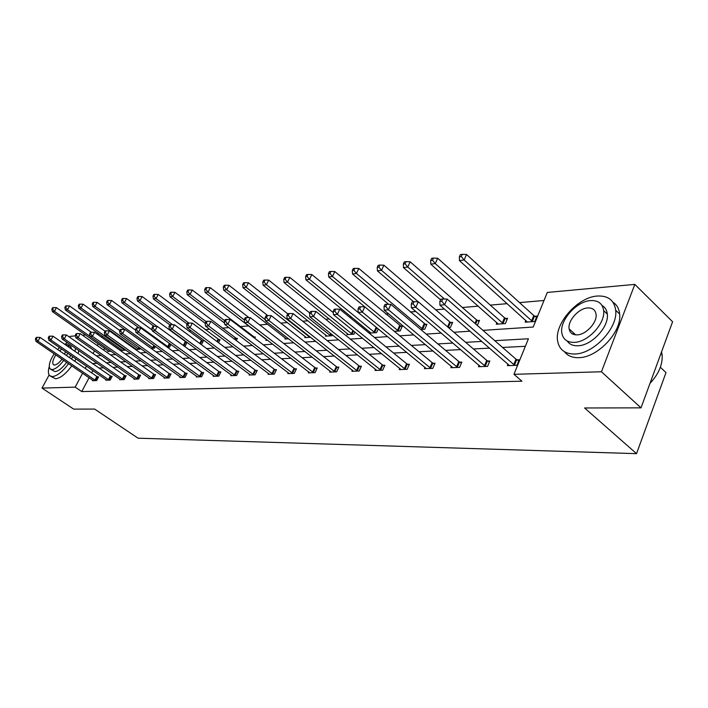 <?xml version="1.0" encoding="UTF-8"?>
<svg xmlns="http://www.w3.org/2000/svg" width="708" height="708" viewBox="0 0 708 708"><rect width="100%" height="100%" fill="white"/><g stroke="black" fill="none" stroke-linecap="round" stroke-linejoin="round"><path stroke-width="1.06" d="M573.153 334.264L573.462 332.866M660.369 367.24L665.998 372.594L636.536 453.651L138.069 438.19L94.642 409.074L73.694 409.118L42.02 388.099L49.117 374.974M69.596 337.167L70.021 336.371L75.464 335.866M82.509 335.22L85.562 334.937M96.863 333.902L98.908 333.716M544.01 300.493L519.513 302.599M507.22 303.652L490.29 305.113M478.263 306.148L462.395 307.511M444.42 309.051L435.739 309.803M415.853 311.511L410.242 311.998M388.621 313.856L385.816 314.095M351.522 317.042L349.628 317.211M329.273 318.954L325.671 319.264M307.918 320.795L302.75 321.237M287.395 322.556L280.793 323.122M267.659 324.255L259.739 324.937M248.667 325.892L240.154 326.618M228.852 327.592L222.365 328.149M209.648 329.247L205.205 329.627M191.187 330.831L188.655 331.052M173.433 332.362L172.663 332.424M119.121 337.026L118.148 337.114M482.953 330.353L533.204 327.043L547.284 292.448L634.828 284.395L601.437 371.771L513.946 374.32L528.425 338.769L494.795 340.681M601.437 371.771L641.014 407.852L672.6 321.751L634.828 284.395M66.242 343.362L66.826 342.283M479.077 365.231L478.458 366.709L487.582 366.381L489.83 360.965L487.777 361.053M425.03 367.355L424.464 368.664L432.792 368.364L435.022 363.195L433.146 363.266M375.567 369.293L375.045 370.461L382.683 370.187L384.886 365.231L383.17 365.301M330.132 371.063L329.654 372.107L336.672 371.85L338.858 367.098L337.274 367.16M288.253 372.682L287.811 373.629L294.289 373.39L296.44 368.824L294.979 368.886M249.526 374.178L249.11 375.028L255.119 374.815L257.234 370.417L255.889 370.47M213.612 375.55L213.223 376.337L218.799 376.134L220.887 371.895L219.63 371.939M180.213 376.833L179.85 377.541L185.045 377.355L187.098 373.266L185.93 373.311M149.069 378.019L148.733 378.674L153.574 378.497L155.601 374.541L154.503 374.585M119.962 379.125L119.652 379.727L124.183 379.568L126.166 375.736L125.148 375.78M92.704 380.161L92.412 380.718L96.66 380.568L98.616 376.86L97.66 376.895M525.363 346.3L502.574 347.469M489.591 348.132L473.404 348.956M460.687 349.602L445.571 350.38M433.119 351.018L418.986 351.734M406.781 352.354L393.568 353.035M381.594 353.646L369.24 354.274M357.496 354.876L345.929 355.469M334.415 356.053L323.583 356.611M312.281 357.186L302.139 357.699M291.041 358.266L281.545 358.752M270.633 359.31L261.739 359.761M251.03 360.31L242.694 360.735M232.162 361.275L224.356 361.673M214.002 362.204L206.692 362.576M196.514 363.098L189.664 363.443M179.646 363.956L173.23 364.284M163.38 364.788L157.38 365.098M147.68 365.594L142.06 365.877M132.511 366.363L127.254 366.629M117.855 367.116L112.944 367.364M103.687 367.833L99.093 368.071M92.89 370.549L91.668 372.868M89.111 377.7L81.765 391.568L521.929 381.196L513.946 374.32M106.12 379.647L105.811 380.231L110.2 380.072L112.165 376.311L111.183 376.346M134.272 378.576L133.954 379.214L138.635 379.037L140.635 375.151L139.582 375.196M164.371 377.435L164.026 378.116L169.035 377.939L171.071 373.913L169.947 373.966M196.612 376.205L196.24 376.948L201.621 376.753L203.692 372.594L202.479 372.638M231.242 374.877L230.835 375.691L236.622 375.488L238.729 371.169L237.428 371.222M268.518 373.443L268.093 374.346L274.323 374.116L276.465 369.638L275.058 369.691M308.776 371.886L308.316 372.886L315.06 372.638L317.228 367.983L315.706 368.036M352.38 370.196L351.876 371.302L359.195 371.036L361.39 366.186L359.744 366.248M399.763 368.346L399.215 369.585L407.189 369.293L409.41 364.231L407.613 364.31M451.439 366.319L450.846 367.709L459.563 367.39L461.802 362.107L459.846 362.186M508.034 364.08L507.379 365.655L516.946 365.31L519.203 359.77L517.044 359.859M641.014 407.852L584.596 407.976L636.536 453.651M81.765 391.568L75.181 387.134L42.02 388.099M96.377 355.823L101.235 355.505M110.528 354.885L115.723 354.549M125.166 353.92L130.723 353.558M140.317 352.929L146.255 352.531M156.008 351.894L162.353 351.478M172.265 350.823L179.053 350.371M189.124 349.708L196.373 349.23M206.621 348.557L214.356 348.044M224.79 347.363L233.047 346.814M243.667 346.115L252.491 345.539M263.305 344.823L272.722 344.203M283.731 343.477L293.793 342.814M305.015 342.079L315.759 341.371M327.193 340.619L338.681 339.858M350.345 339.088L362.62 338.282M374.514 337.495L387.648 336.636M399.781 335.831L413.835 334.911M426.216 334.096L441.261 333.105M453.908 332.264L470.032 331.202M102.324 336.123L101.687 337.318M98.217 343.84L97.288 345.593M94.509 350.805L93.067 353.513M86.394 366.071L85.155 368.39M82.579 373.231L75.181 387.134M481.838 341.424L465.678 342.336M452.987 343.061L437.898 343.92M425.473 344.628L411.366 345.424M399.188 346.124L386.01 346.867M374.072 347.548L361.744 348.248M350.035 348.92L338.495 349.575M327.016 350.23L316.219 350.841M304.944 351.478L294.838 352.053M283.766 352.69L274.306 353.221M263.438 353.841L254.57 354.345M243.888 354.956L235.587 355.425M225.091 356.027L217.321 356.469M207.001 357.053L199.718 357.469M189.576 358.044L182.752 358.434M172.779 359L166.389 359.363M156.583 359.921L150.6 360.257M140.945 360.815L135.352 361.133M125.847 361.673L120.608 361.965M111.253 362.496L106.359 362.779M97.146 363.301L92.571 363.558M108.713 340.654L108.085 341.84M104.642 348.354L103.713 350.106M534.832 316.264L536.991 316.104L534.788 321.503L525.212 322.175L525.902 320.485M505.521 318.441L507.574 318.29L505.379 323.565L496.237 324.211L496.901 322.627M477.519 320.52L479.484 320.379L477.334 325.45M450.748 322.512L452.633 322.37L450.456 327.423L448.421 327.565M425.136 324.414L426.933 324.282L424.765 329.22L420.764 329.503M400.595 326.229L402.321 326.105L400.162 330.946L394.365 331.353M378.249 328.91L376.585 332.601L369.231 333.114L369.762 331.937M354.929 332.061L353.956 334.185L346.893 334.68L347.407 333.565M332.565 334.981L332.22 335.716L325.441 336.185L325.937 335.123M310.511 337.238L304.821 337.636L305.298 336.619M288.59 338.769L284.979 339.026L285.439 338.061M267.571 340.247L265.881 340.362L266.323 339.451M254.048 337.114L255.358 337.017L254.738 338.282M236.136 338.442L237.401 338.353L236.313 340.557M218.852 339.725L220.073 339.636L218.551 342.699M202.169 340.964L203.346 340.875L201.426 344.707M187.045 342.371L185.195 346.026L184.195 346.097M186.054 342.159L186.691 342.114M170.955 344.477L169.601 347.115L167.38 347.274M155.415 346.46L154.53 348.177L151.167 348.407M140.388 348.336L139.945 349.194L135.52 349.504M135.414 349.433L135.706 348.867M125.865 350.115L121.395 350.495L121.732 349.876M111.014 351.23L107.864 351.451L108.182 350.849M94.916 380.134L96.863 376.435L40.073 337.424L38.002 341.185L95.704 380.594M36.214 338.875L37.037 337.371L36.232 337.451L35.4 338.955L36.214 338.875L38.002 341.185L35.966 341.362L93.359 380.683M96.863 376.435L98.385 377.284M40.073 337.424L37.037 337.371M35.4 338.955L35.966 341.362M91.279 332.238L56.454 307.644L54.419 311.334L52.365 311.591L108.82 351.38M90.093 336.45L54.419 311.334L52.64 309.06L53.454 307.582L52.631 307.688L51.817 309.166L52.64 309.06M52.365 311.591L51.817 309.166M53.454 307.582L56.454 307.644M67.384 342.663L64.915 344.292M49.25 366.602C47.985 370.965 48.117 373.983 49.648 375.665L52.419 376.612C57.26 375.939 62.649 371.62 68.579 363.655M50.64 376.329L55.649 378.789C60.507 378.125 65.888 373.824 71.809 365.868M66.676 362.354C62.437 368.027 58.587 371.116 55.118 371.611L50.852 369.399M68.986 347.247L68.154 344.823L64.773 344.327M59.587 347.619L57.667 349.504M54.197 353.823C49.613 360.938 48.25 365.965 50.126 368.912L52.144 369.603C55.605 369.098 59.454 366.001 63.702 360.328M55.861 354.965C52.958 359.505 52.1 362.717 53.295 364.585L54.613 365.036C56.817 364.709 59.277 362.744 61.985 359.151M64.667 354.319L65.41 351.619M61.808 349.141L59.507 350.77M66.57 355.62L67.676 353.186M70.296 346.3L71.933 349.283M70.641 355.23L69.534 357.664M74.738 361.239L75.977 358.894M78.119 353.566L78.818 350.593M71.517 359.027L72.756 356.682M74.906 351.345L75.614 348.371M597.402 296.033C577.489 297.041 553.842 324.229 557.709 341.486C559.488 349.876 565.152 354.044 574.684 354C593.516 354.08 618.093 327.999 615.703 310.254C614.279 300.263 608.181 295.519 597.402 296.033M564.453 351.717C567.604 355.841 572.356 357.823 578.719 357.655C597.561 357.788 622.093 331.795 619.65 314.051C619.128 308.732 616.907 304.794 612.995 302.236M602.03 305.467C605.11 307.228 606.871 310.104 607.314 314.087C609.19 326.813 591.587 345.708 577.914 345.761C573.011 345.929 569.444 344.345 567.205 341.017M590.64 300.581C576.418 301.236 559.258 320.759 561.869 333.229C563.108 339.415 567.223 342.46 574.206 342.371C587.87 342.283 605.508 323.326 603.659 310.608C602.605 303.582 598.269 300.245 590.64 300.581M577.153 334.866C586.029 334.742 597.34 322.459 596.056 314.29C595.357 309.865 592.587 307.75 587.746 307.936C578.648 308.29 567.533 320.812 569.126 328.875C569.905 332.955 572.586 334.955 577.153 334.866M574.48 333.804L574.4 334.663M649.988 383.391C658.75 373.957 662.794 364.425 662.113 354.805L661.555 351.858M108.412 379.638L110.377 375.877L53.02 336.203L50.932 340.026L109.218 380.108M49.109 337.681L49.949 336.15L49.109 336.229L48.268 337.76L49.109 337.681L50.932 340.026L48.834 340.212L106.793 380.196M110.377 375.877L111.935 376.753M53.02 336.203L49.949 336.15M48.268 337.76L48.834 340.212M122.351 379.125L124.334 375.302L66.41 334.946L64.304 338.822L123.165 379.603M62.437 336.442L63.286 334.893L62.419 334.973L61.569 336.521L62.437 336.442L64.304 338.822L62.127 339.017L120.661 379.692M124.334 375.302L125.927 376.205M66.41 334.946L63.286 334.893M61.569 336.521L62.127 339.017M105.041 331.194L69.552 305.945L67.508 309.697L65.375 309.962L122.387 350.433M124.829 350.256L67.508 309.697L65.694 307.378L66.517 305.883L65.667 305.989L64.844 307.484L65.694 307.378M65.375 309.962L64.844 307.484M66.517 305.883L69.552 305.945M119.9 330.574L83.102 304.183L81.031 307.998L78.827 308.272L136.387 349.451M138.918 349.274L81.031 307.998L79.181 305.644L80.013 304.121L79.137 304.236L78.305 305.759L79.181 305.644M78.827 308.272L78.305 305.759M80.013 304.121L83.102 304.183M136.759 378.594L138.759 374.709L80.252 333.636L78.128 337.583L137.582 379.081M76.234 335.158L77.084 333.583L76.181 333.672L75.331 335.247L76.234 335.158L78.128 337.583L75.88 337.787L134.998 379.169M138.759 374.709L140.388 375.629M80.252 333.636L77.084 333.583M75.331 335.247L75.88 337.787M135.529 330.149L97.102 302.369L95.014 306.245L92.739 306.529L124.581 329.441M153.468 348.248L95.014 306.245L93.129 303.856L93.969 302.307L93.058 302.422L92.226 303.971L93.129 303.856M92.739 306.529L92.226 303.971M93.969 302.307L97.102 302.369M151.654 378.045L153.671 374.089L94.58 332.291L92.438 336.3L152.486 378.541M90.5 333.84L91.367 332.229L90.429 332.317L89.571 333.928L90.5 333.84L92.438 336.3L90.111 336.512L149.813 378.638M153.671 374.089L155.344 375.036M94.58 332.291L91.367 332.229M89.571 333.928L90.111 336.512M152.22 330.105L111.59 300.493L109.483 304.431L107.129 304.732L139.095 327.91M168.504 347.194L109.483 304.431L107.563 301.997L108.404 300.422L107.466 300.546L106.625 302.121L107.563 301.997M107.129 304.732L106.625 302.121M108.404 300.422L111.59 300.493M167.061 377.47L169.097 373.461L109.421 330.893L107.253 334.973L167.911 377.975M105.28 332.468L106.156 330.831L105.191 330.919L104.324 332.556L105.28 332.468L107.253 334.973L104.846 335.194L165.141 378.081M169.097 373.461L170.814 374.435M109.421 330.893L106.156 330.831M104.324 332.556L104.846 335.194M186.912 342.628L126.59 298.546L124.458 302.555L122.024 302.865L154.096 326.326M156.981 326.379L124.458 302.555L122.502 300.077L123.36 298.475L122.378 298.608L121.528 300.201L122.502 300.077M122.024 302.865L121.528 300.201M123.36 298.475L126.59 298.546M183.018 376.886L185.071 372.797L124.803 329.441L122.608 333.601L183.876 377.399M120.599 331.043L121.475 329.379L120.475 329.477L119.599 331.14L120.599 331.043L122.608 333.601L120.112 333.822L181.009 377.506M185.071 372.797L186.823 373.797M124.803 329.441L121.475 329.379M119.599 331.14L120.112 333.822M203.054 341.451L142.122 296.537L139.98 300.617L137.449 300.927L169.84 324.83M172.61 324.733L139.98 300.617L137.98 298.095L138.839 296.457L137.83 296.59L136.971 298.218L137.98 298.095M137.449 300.927L136.971 298.218M138.839 296.457L142.122 296.537M199.541 376.275L201.612 372.116L140.742 327.937L138.529 332.176L200.408 376.798M136.476 329.574L137.361 327.875L136.325 327.972L135.44 329.671L136.476 329.574L138.529 332.176L135.945 332.406L197.435 376.904M201.612 372.116L203.408 373.151M140.742 327.937L137.361 327.875M135.44 329.671L135.945 332.406M219.772 340.229L158.229 294.448L156.061 298.599L153.441 298.926L187.133 324.016M188.797 323.016L156.061 298.599L154.025 296.033L154.893 294.369L153.84 294.51L152.972 296.165L154.025 296.033M153.441 298.926L152.972 296.165M154.893 294.369L158.229 294.448M216.666 375.647L218.754 371.408L157.282 326.379L155.052 330.689L217.551 376.178M152.955 328.043L153.848 326.317L152.778 326.423L151.884 328.14L152.955 328.043L155.052 330.689L152.362 330.937L214.471 376.284M218.754 371.408L220.604 372.47M157.282 326.379L153.848 326.317M151.884 328.14L152.362 330.937M237.091 338.973L174.929 292.28L172.743 296.51L170.026 296.847L205.125 323.246M205.957 321.529L172.743 296.51L170.663 293.891L171.54 292.2L170.451 292.342L169.575 294.032L170.663 293.891M170.026 296.847L169.575 294.032M171.54 292.2L174.929 292.28M234.428 374.992L236.534 370.682L174.46 324.76L172.203 329.158L235.321 375.532M170.062 326.459L170.964 324.698L169.849 324.804L168.947 326.556L170.062 326.459L172.203 329.158L169.416 329.406L232.127 375.647M236.534 370.682L238.428 371.771M174.46 324.76L170.964 324.698M168.947 326.556L169.416 329.406M252.862 374.311L254.977 369.921L192.302 323.087L190.027 327.556L253.765 374.859M187.841 324.804L188.753 323.016L187.593 323.122L186.682 324.91L187.841 324.804L190.027 327.556L187.124 327.822L250.446 374.983M254.977 369.921L256.933 371.045M192.302 323.087L188.753 323.016M186.682 324.91L187.124 327.822M272.005 373.603L274.138 369.125L210.86 321.335L208.568 325.892L272.925 374.169M206.329 323.087L207.24 321.264L206.037 321.379L205.116 323.202L206.329 323.087L208.568 325.892L205.541 326.167L269.474 374.293M274.138 369.125L276.147 370.293M210.86 321.335L207.24 321.264M205.116 323.202L205.541 326.167M291.9 372.868L294.05 368.31L230.162 319.512L227.852 324.167L292.838 373.443M225.56 321.308L226.489 319.441L225.233 319.565L224.303 321.423L225.56 321.308L227.852 324.167L224.71 324.45L289.253 373.576M294.05 368.31L296.121 369.505M230.162 319.512L226.489 319.441M224.303 321.423L224.71 324.45M312.591 372.107L314.759 367.452L250.269 317.618L247.942 322.37L313.538 372.691M245.596 319.45L246.526 317.547L245.225 317.671L244.287 319.565L245.596 319.45L247.942 322.37L244.667 322.662L309.812 372.833M314.759 367.452L316.892 368.7M250.269 317.618L246.526 317.547M244.287 319.565L244.667 322.662M334.132 371.311L336.318 366.567L271.235 315.644L268.881 320.494L335.096 371.912M266.474 317.511L267.42 315.573L266.058 315.697L265.111 317.635L266.474 317.511L268.881 320.494L265.465 320.795L331.211 372.054M336.318 366.567L338.512 367.85M271.235 315.644L267.42 315.573M265.111 317.635L265.465 320.795M356.575 370.488L358.77 365.638L293.094 313.591L290.723 318.529L357.549 371.098M288.262 315.485L289.218 313.511L287.793 313.644L286.837 315.618L288.262 315.485L290.723 318.529L287.165 318.857L353.504 371.24M358.77 365.638L361.036 366.974M293.094 313.591L289.218 313.511M286.837 315.618L287.165 318.857M379.975 369.62L382.178 364.673L315.927 311.44L313.538 316.485L380.966 370.249M311.016 313.379L311.971 311.352L310.485 311.493L309.529 313.511L311.016 313.379L313.538 316.485L309.812 316.821L376.745 370.399M382.178 364.673L384.524 366.054M315.927 311.44L311.971 311.352M309.529 313.511L309.812 316.821M404.392 368.726L406.613 363.673L339.787 309.192L337.38 314.352L405.392 369.364M334.796 311.166L335.76 309.104L334.203 309.254L333.238 311.316L334.796 311.166L337.38 314.352L333.486 314.697L400.994 369.523M406.613 363.673L409.029 365.098M339.787 309.192L335.76 309.104M333.238 311.316L333.486 314.697M429.898 367.779L432.128 362.62L364.753 306.838L362.337 312.113L430.915 368.434M359.673 308.856L360.646 306.75L359.018 306.9L358.044 309.007L359.673 308.856L362.337 312.113L358.257 312.485L426.313 368.603M432.128 362.62L434.632 364.107M364.753 306.838L360.646 306.75M358.044 309.007L358.257 312.485M255.048 337.663L192.257 290.032L190.054 294.333L187.239 294.687L224.516 323.007M224.675 320.68L190.054 294.333L187.93 291.678L188.815 289.953L187.691 290.103L186.806 291.82L187.93 291.678M187.239 294.687L186.806 291.82M188.815 289.953L192.257 290.032M248.977 317.6L210.267 287.696L208.037 292.085L205.108 292.448L267.226 340.274M244.34 319.998L208.037 292.085L205.869 289.368L206.763 287.616L205.586 287.767L204.701 289.519L205.869 289.368M205.108 292.448L204.701 289.519M206.763 287.616L210.267 287.696M267.783 315.582L228.976 285.271L226.728 289.74L223.684 290.121L286.377 338.928M265.35 319.777L226.728 289.74L224.507 286.97L225.409 285.191L224.188 285.351L223.294 287.129L224.507 286.97M223.684 290.121L223.294 287.129M225.409 285.191L228.976 285.271M287.722 313.786L248.437 282.749L246.18 287.306L243.012 287.696L306.272 337.53M309.874 337.282L246.18 287.306L243.906 284.483L244.809 282.66L243.543 282.828L242.64 284.643L243.906 284.483M243.012 287.696L242.64 284.643M244.809 282.66L248.437 282.749M309.777 312.989L268.704 280.12L266.42 284.766L263.119 285.182L326.954 336.079M330.698 335.822L266.42 284.766L264.093 281.89L265.004 280.032L263.686 280.2L262.774 282.058L264.093 281.89M263.119 285.182L262.774 282.058M265.004 280.032L268.704 280.12M333.335 312.671L289.811 277.386L287.51 282.12L284.067 282.554L348.469 334.574M352.363 334.3L287.51 282.12L285.129 279.182L286.05 277.288L284.678 277.474L283.758 279.359L285.129 279.182M284.067 282.554L283.758 279.359M286.05 277.288L289.811 277.386M377.205 328.052L311.821 274.536L309.502 279.368L305.918 279.819L370.868 332.999M374.93 332.716L309.502 279.368L307.06 276.368L307.989 274.439L306.555 274.624L305.626 276.554L307.06 276.368M305.918 279.819L305.626 276.554M307.989 274.439L311.821 274.536M401.932 326.99L334.796 271.553L332.459 276.492L328.716 276.961L393.922 330.99M398.445 331.07L332.459 276.492L329.955 273.43L330.893 271.456L329.397 271.651L328.459 273.615L329.955 273.43M328.716 276.961L328.459 273.615M330.893 271.456L334.796 271.553M426.526 325.202L358.788 268.447L356.443 273.483L352.522 273.978L388.63 304.325M422.968 329.344L356.443 273.483L353.876 270.35L354.814 268.341L353.248 268.544L352.31 270.553L353.876 270.35M352.522 273.978L352.31 270.553M354.814 268.341L358.788 268.447M452.208 323.344L449.748 321.857L383.886 265.19L381.515 270.341L377.417 270.854L413.587 301.741M418.251 301.794L381.515 270.341L378.886 267.137L379.833 265.084L378.196 265.296L377.249 267.35L378.886 267.137M448.571 327.556L448.04 327.238M377.417 270.854L377.249 267.35M379.833 265.084L383.886 265.19M456.563 366.797L458.811 361.522L390.904 304.378L388.462 309.777L457.598 367.47M385.727 306.44L386.71 304.281L385.002 304.44L384.019 306.599L385.727 306.44L388.462 309.777L384.196 310.157L452.784 367.638M458.811 361.522L461.395 363.062M390.904 304.378L386.71 304.281M384.019 306.599L384.196 310.157M479.05 321.397L476.502 319.848L410.144 261.783L407.773 267.049L403.48 267.589L440.562 299.794M444.482 299.024L407.773 267.049L405.065 263.774L406.02 261.668L404.303 261.898L403.348 263.995L405.065 263.774M403.48 267.589L403.348 263.995M406.02 261.668L410.144 261.783M484.476 365.771L486.732 360.363L418.322 301.794L415.861 307.316L485.529 366.452M413.056 303.909L414.038 301.696L412.242 301.865L411.26 304.068L413.056 303.909L415.861 307.316L411.383 307.723L480.493 366.638M486.732 360.363L489.414 361.983M418.322 301.794L414.038 301.696M411.26 304.068L411.383 307.723M507.123 319.37L504.485 317.759L437.668 258.216L435.278 263.606L430.783 264.164L498.273 324.069M503.326 323.715L435.278 263.606L432.5 260.252L433.455 258.101L431.659 258.332L430.694 260.482L432.5 260.252M430.783 264.164L430.694 260.482M433.455 258.101L437.668 258.216M513.725 364.691L515.982 359.16L447.093 299.077L444.624 304.741L514.796 365.39M441.739 301.245L442.721 298.98L440.845 299.157L439.854 301.422L441.739 301.245L444.624 304.741L439.925 305.166L509.512 365.585M515.982 359.16L518.76 360.841M447.093 299.077L442.721 298.98M439.854 301.422L439.925 305.166M536.522 317.246L533.788 315.564L466.545 254.473L464.138 259.986L459.421 260.579L527.345 322.025M532.637 321.653L464.138 259.986L461.28 256.553L462.244 254.349L460.35 254.597L459.386 256.8L461.28 256.553M459.421 260.579L459.386 256.8M462.244 254.349L466.545 254.473M95.465 380.47L97.412 376.771M108.97 379.975L110.935 376.214M122.918 379.47L124.9 375.647M124.944 349.451L124.59 350.124M124.413 349.079L124.042 349.787M139.441 347.655L138.671 349.132M138.901 347.274L138.113 348.787M137.325 378.939L139.334 375.054M154.433 345.752L153.22 348.115M153.893 345.362L152.654 347.761M152.229 378.399L154.247 374.452M169.947 343.743L168.247 347.053M169.398 343.345L167.681 346.699M167.646 377.833L169.681 373.824M185.797 342.017L183.859 345.849M185.222 341.654L183.301 345.442M183.611 377.258L185.664 373.169M201.904 340.822L200.355 343.92M201.32 340.451L199.789 343.504M200.143 376.656L202.214 372.496M218.586 339.583L217.445 341.867M217.993 339.203L216.878 341.442M217.276 376.028L219.356 371.797M235.861 338.291L235.171 339.698M235.268 337.911L234.596 339.265M235.047 375.382L237.145 371.072M253.482 374.709L255.606 370.319M272.633 374.01L274.775 369.532M292.546 373.284L294.696 368.718M313.246 372.532L315.414 367.877M334.796 371.744L336.973 367.001M357.239 370.921L359.434 366.08M380.647 370.072L382.86 365.124M405.073 369.178L407.295 364.124M430.597 368.249L432.827 363.089M309.794 336.672L309.582 337.123M309.192 336.194L308.954 336.707M331.22 333.902L330.406 335.654M330.609 333.415L329.769 335.229M353.54 330.928L352.071 334.132M352.92 330.432L351.416 333.698M376.771 327.813L374.62 332.548M376.116 327.361L373.966 332.105M400.294 326.061L398.135 330.893M399.622 325.609L397.471 330.441M424.827 324.237L422.649 329.167M424.145 323.768L421.977 328.707M450.43 322.326L448.252 327.37M449.748 321.857L447.589 326.857M457.271 367.275L459.51 362M477.192 320.335L475.643 323.981M476.502 319.848L474.988 323.414M485.192 366.257L487.44 360.859M505.185 318.255L502.99 323.521M504.485 317.759L502.291 323.025M514.45 365.195L516.707 359.664M534.496 316.069L532.292 321.459M533.788 315.564L531.584 320.954M53.773 364.912L53.295 364.585M71.092 346.858L68.154 344.823M660.9 353.646L662.113 354.805M575.613 334.849L569.126 328.875M607.314 314.087L603.659 310.608M615.703 310.254L619.65 314.051"/></g></svg>
